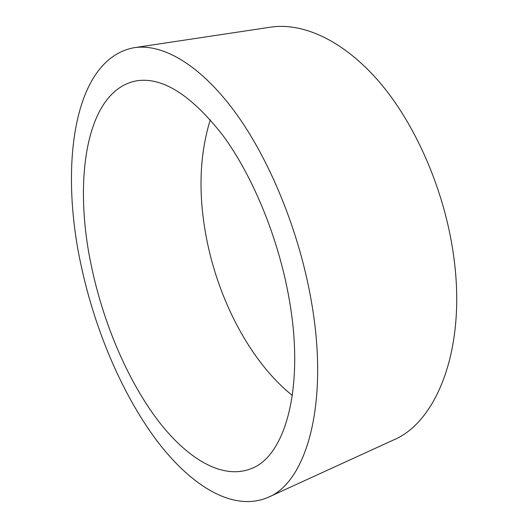 <?xml version="1.0" encoding="UTF-8"?>
<svg xmlns="http://www.w3.org/2000/svg" width="528" height="528" viewBox="0 0 528 528"><rect width="100%" height="100%" fill="white"/><g stroke="black" fill="none" stroke-linecap="round" stroke-linejoin="round"><path stroke-width="0.79" d="M210.302 119.704C199.485 154.81 198.112 193.816 206.197 236.729C218.011 299.567 250.272 361.812 292.38 395.479M289.093 298.597C278.56 238.438 252.8 175.93 222.737 135.208C190.931 94.677 162.103 76.573 136.25 80.89C85.312 90.658 72.864 182.081 91.865 268.297C103.699 323.334 126.76 378.206 156.235 418.196C185.658 457.604 221.852 480.652 251.605 468.468C285.034 456.053 305.144 387.981 289.093 298.597M81.378 266.686C95.119 329.927 121.546 392.832 155.767 439.256C189.882 484.915 232.597 512.582 268.105 497.356C305.877 482.513 329.538 405.24 311.48 302.036C299.515 231.97 269.511 158.842 234.524 111.395C199.412 63.967 162.221 43.428 134.264 47.685C72.646 58.931 59.367 167.653 81.378 266.686M268.105 497.356L393.38 440.035C436.828 422.248 467.201 347.899 453.341 253.862C444.246 189.928 415.595 124.45 379.559 82.256C343.378 40.102 302.762 22.288 270.494 27.172L134.264 47.685"/></g></svg>

